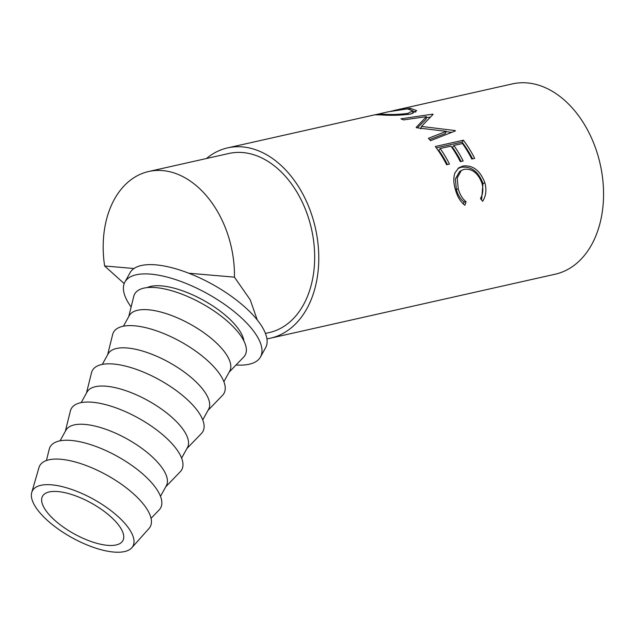 <?xml version="1.0" encoding="UTF-8"?>
<svg xmlns="http://www.w3.org/2000/svg" width="635" height="635" viewBox="0 0 635 635"><rect width="100%" height="100%" fill="white"/><g stroke="black" fill="none" stroke-linecap="round" stroke-linejoin="round"><path stroke-width="0.95" d="M107.561 545.338A45.895 17.621 -151.1 0 0 122.857 540.655A45.895 17.621 -151.1 0 0 104.664 511.715A45.895 17.621 -151.1 0 0 57.825 491.553A45.895 17.621 -151.1 0 0 42.529 496.229A45.895 17.621 -151.1 0 0 60.722 525.169A45.895 17.621 -151.1 0 0 107.561 545.338M124.19 283.607L104.632 265.986A91.797 64.032 77.3 0 1 103.473 255.437A91.797 64.032 77.3 0 1 148.693 171.498A91.797 64.032 77.3 0 1 234.164 266.684A91.797 64.032 77.3 0 1 234.434 277.154L250.253 299.863L257.27 319.984M148.693 171.498L228.91 153.472A91.797 64.032 77.3 0 1 314.381 248.658A91.797 64.032 77.3 0 1 269.161 332.597L265.422 333.438M391.128 111.149L410.099 108.252L416.695 110.625L410.591 114.086C400.725 115.372 390.795 115.633 380.809 114.887L374.721 114.824L378.381 114.102L383.588 114.236C391.739 114.768 399.883 114.467 408.019 113.34L412.806 110.752L407.345 108.895L388.239 111.792L378.381 114.086L378.531 114.864M416.155 127.381A97.536 68.032 77.3 0 1 416.695 127.778L446.246 131.334L428.403 138.303A97.536 68.032 77.3 0 1 430.57 140.7L455.438 130.897A97.536 68.032 77.3 0 0 455.112 130.564L421.45 126.436L433.11 114.332A97.536 68.032 77.3 0 0 432.745 114.157L400.931 118.816A97.536 68.032 77.3 0 1 403.495 119.912L426.434 116.665L416.155 127.381M463.383 140.192A97.536 68.032 77.3 0 1 474.678 158.385L471.797 159.036A97.536 68.032 77.3 0 0 462.47 143.526L453.834 145.471A97.536 68.032 77.3 0 1 463.161 160.972L460.28 161.623A97.536 68.032 77.3 0 0 450.953 146.113L440.158 148.542A97.536 68.032 77.3 0 1 449.485 164.052L446.603 164.695A97.536 68.032 77.3 0 0 435.3 146.502L463.383 140.192L462.089 142.089A94.663 66.032 77.3 0 1 472.599 158.853M482.648 201.271L480.465 198.541C483.013 194.072 483.505 188.984 481.949 183.269C478.179 173.172 472.265 168.513 464.217 169.299L461.312 170.49L457.192 177.983L458.264 188.841C459.796 194.429 462.399 198.739 466.066 201.779L464.891 205.264C460.391 201.724 457.224 196.477 455.39 189.516C453.453 183.182 453.311 177.633 454.962 172.863L458.708 167.87L462.978 166.021C472.9 164.925 480.203 170.529 484.894 182.832C486.767 189.841 486.013 195.993 482.648 201.271M206.478 158.512A97.536 68.032 77.3 0 1 227.655 147.876A97.536 68.032 77.3 0 1 318.468 249.007A97.536 68.032 77.3 0 1 270.423 338.193A97.536 68.032 77.3 0 1 266.906 338.844M393.43 110.625L512.437 83.883A97.536 68.032 77.3 0 1 603.25 185.015A97.536 68.032 77.3 0 1 555.204 274.201L270.423 338.193M236.045 364.998A77.454 29.734 -151.1 0 0 260.477 356.989A77.454 29.734 -151.1 0 0 229.775 308.166A77.454 29.734 -151.1 0 0 150.725 274.13A77.454 29.734 -151.1 0 0 124.912 282.027A77.454 29.734 -151.1 0 0 131.127 306.983M260.477 356.989L265.605 347.718A77.454 29.734 -151.1 0 0 234.902 298.894A77.454 29.734 -151.1 0 0 155.853 264.858A77.454 29.734 -151.1 0 0 130.04 272.756L124.912 282.027M113.784 552.061A57.372 22.027 28.9 0 1 57.134 528.264A57.372 22.027 28.9 0 1 31.75 492.458A57.372 22.027 28.9 0 1 51.602 484.83A57.372 22.027 28.9 0 1 112.022 511.469A57.372 22.027 28.9 0 1 131.786 547.775A57.372 22.027 28.9 0 1 113.784 552.061M31.75 492.458L38.933 467.662A63.111 24.225 28.9 0 1 60.77 459.264A63.111 24.225 28.9 0 1 127.23 488.569A63.111 24.225 28.9 0 1 148.971 528.51L131.786 547.775M46.434 460.51L49.236 449.207A63.111 24.225 28.9 0 1 71.183 440.444A63.111 24.225 28.9 0 1 138.001 470.027A63.111 24.225 28.9 0 1 159.115 509.969L151.035 518.35M60.055 440.825L65.889 430.268A57.372 22.027 28.9 0 1 85.011 424.418A57.372 22.027 28.9 0 1 143.566 449.628A57.372 22.027 28.9 0 1 166.306 485.791L160.472 496.348M65.341 431.26L70.374 410.996A63.111 24.225 28.9 0 1 92.313 402.233A63.111 24.225 28.9 0 1 159.131 431.816A63.111 24.225 28.9 0 1 180.245 471.757L165.759 486.783M81.185 402.614L87.019 392.057A57.372 22.027 28.9 0 1 106.14 386.207A57.372 22.027 28.9 0 1 164.695 411.417A57.372 22.027 28.9 0 1 187.436 447.58L181.602 458.137M86.471 393.041L91.504 372.785A63.111 24.225 28.9 0 1 113.443 364.014A63.111 24.225 28.9 0 1 180.261 393.605A63.111 24.225 28.9 0 1 201.374 433.546L186.888 448.572M102.314 364.395L108.148 353.846A57.372 22.027 28.9 0 1 127.27 347.988A57.372 22.027 28.9 0 1 185.825 373.197A57.372 22.027 28.9 0 1 208.566 409.369L202.732 419.925M107.609 354.83L112.633 334.574A63.111 24.225 28.9 0 1 134.572 325.803A63.111 24.225 28.9 0 1 201.39 355.394A63.111 24.225 28.9 0 1 222.512 395.335L208.018 410.361M123.444 326.184L129.286 315.627A57.372 22.027 28.9 0 1 148.399 309.777A57.372 22.027 28.9 0 1 206.954 334.986A57.372 22.027 28.9 0 1 229.695 371.157L223.861 381.714M128.738 316.619L133.763 296.362A63.111 24.225 28.9 0 1 155.702 287.591A63.111 24.225 28.9 0 1 222.52 317.183A63.111 24.225 28.9 0 1 243.642 357.116L229.148 372.15M243.919 341.066A57.372 22.027 -151.1 0 0 214.027 306.737A57.372 22.027 -151.1 0 0 161.607 285.893A57.372 22.027 -151.1 0 0 147.209 287.584M383.659 114.959L383.588 114.236M407.987 114.57L408.019 113.34M457.867 168.545L461.288 167.251C471.186 166.124 478.417 171.529 482.989 183.475L481.568 199.914M461.312 170.49L459.51 171.648L455.382 178.967L456.359 189.484C457.851 194.905 460.423 199.08 464.074 202.009L463.367 204.033M436.332 147.876L462.089 142.089M440.158 148.542L438.809 150.36A94.663 66.032 77.3 0 1 447.405 164.513M453.834 145.471L452.485 147.288A94.663 66.032 77.3 0 1 461.081 161.441M417.338 127.841L425.998 119.301L426.434 116.665M429.57 139.573L445.23 133.541L446.246 131.334M446.119 131.62L451.628 132.39M426.268 117.705L430.236 117.126M412.814 111.236L415.798 112.077M484.894 182.832L482.989 183.475M462.978 166.021L461.288 167.251M466.066 201.779L464.074 202.009M458.264 188.841L456.359 189.484M454.843 131.127L455.112 130.564M420.711 128.889L421.45 126.436M432.657 114.752L432.745 114.157M410.099 108.252L410.194 109.149M104.632 265.986L133.993 268.51M188.833 273.225L234.434 277.154M227.655 147.876L374.721 114.824M412.829 113.498L412.806 110.752"/></g></svg>
